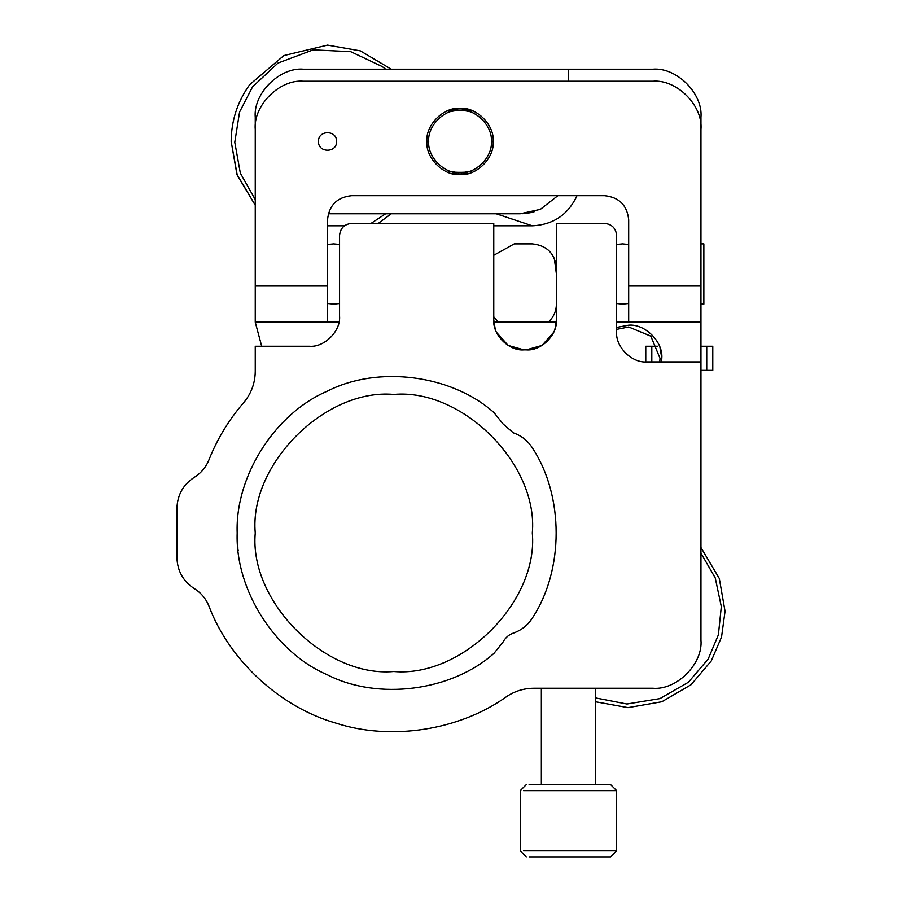 <?xml version="1.0" encoding="UTF-8"?>
<svg xmlns="http://www.w3.org/2000/svg" width="902" height="902" viewBox="0 0 902 902"><rect width="100%" height="100%" fill="white"/><g stroke="black" fill="none" stroke-linecap="round" stroke-linejoin="round"><path stroke-width="1.35" d="M534.717 211.53L531.165 212.5M522.686 213.684L529.902 212.771M529.97 212.759L531.752 212.353M557.876 195.678L540.354 209.354L520.262 213.751L328.294 213.751M460.031 172.789C452.691 171.989 448.677 171.188 447.99 170.377C447.2 172.992 472.873 172.992 472.084 170.377C471.396 171.188 467.371 171.989 460.031 172.789M460.031 110.145C467.371 110.957 471.396 111.758 472.084 112.558C472.873 109.954 447.2 109.954 447.99 112.558C448.677 111.758 452.691 110.957 460.031 110.145M496.168 213.751L532.315 225.793C553.253 224.733 568.147 214.699 576.976 195.678L574.709 200.515M554.234 257.972L556.399 273.982M700.955 241.093L700.955 117.373C703.109 93.537 676.613 67.041 652.777 69.195L568.452 69.195L568.452 81.236M616.63 329.388L628.683 326.986L650.827 336.153L660.005 358.297L659.79 361.916M491.353 141.467C492.751 125.976 475.534 108.747 460.031 110.145C444.539 108.747 427.311 125.976 428.709 141.467C427.311 156.971 444.539 174.187 460.031 172.789C475.534 174.187 492.751 156.971 491.353 141.467M255.255 165.562L255.255 117.373C253.09 93.537 279.597 67.041 303.433 69.195L568.452 69.195M651.808 361.916L651.808 346.255L657.592 346.255L645.764 346.255L645.764 361.894M700.955 346.255L706.74 346.255L706.74 370.35L700.955 370.35L712.783 370.35L712.783 346.255L700.955 346.255M703.853 243.867L700.955 243.867L703.853 243.867L703.853 304.098L700.955 304.098L703.853 304.098M532.315 532.969C538.505 601.51 462.32 677.695 393.779 671.505C325.239 677.695 249.053 601.51 255.255 532.969C249.053 464.429 325.239 388.243 393.779 394.445C462.32 388.243 538.505 464.429 532.315 532.969M553.614 332.398L542.034 345.421L526.283 349.863C541.189 351.216 557.752 334.653 556.399 319.748C555.474 327.46 554.55 331.677 553.614 332.398C554.55 331.677 555.474 327.46 556.399 319.748L556.399 223.38L604.588 223.38C611.849 224.147 615.874 228.161 616.63 235.433L616.63 331.801C615.288 346.695 631.851 363.258 646.745 361.916L700.955 361.916L700.955 640.07C703.109 663.906 676.613 690.402 652.777 688.249L533.725 688.249C523.769 688.327 514.659 691.157 506.417 696.739C459.377 730.406 390.848 741.004 335.837 723.1C280.195 707.269 229.221 660.264 208.948 606.076C205.938 598.646 201.022 592.806 194.223 588.555C183.151 581.26 177.39 570.977 176.95 557.729L176.95 508.209C177.39 494.961 183.151 484.69 194.223 477.383C201.022 473.133 205.938 467.292 208.948 459.862C217.269 438.924 228.781 419.937 243.495 402.89C251.184 393.779 255.108 383.271 255.255 371.353L255.255 346.255L309.454 346.255C324.359 347.597 340.922 331.034 339.569 316.14L339.569 235.433C340.336 228.161 344.35 224.147 351.622 223.38L493.766 223.38L493.766 319.748L495.119 328.7L493.766 319.748C492.413 334.653 508.976 351.216 523.882 349.863L508.142 345.421L496.551 332.398M237.181 532.969L237.666 520.589L237.666 545.349M238.196 550.806L238.105 550.006M237.925 548.36L237.824 547.198M526.283 349.863L523.882 349.863M532.586 448.249C563.998 496.032 563.998 569.906 532.586 617.69C528.234 624.68 522.224 629.664 514.557 632.663L514.478 632.742C509.393 634.219 505.605 637.297 503.102 641.953L494.082 653.24C451.801 691.203 377.927 700.764 327.381 674.797C275.076 652.608 235.095 589.75 237.181 532.969C235.095 476.188 275.076 413.33 327.381 391.141C377.927 365.175 451.801 374.736 494.082 412.699L503.102 423.985L513.373 432.859C521.57 435.745 527.974 440.875 532.586 448.249M616.63 235.433L616.596 234.419M341.937 228.262L340.302 231.295M336.559 141.467C337.055 129.82 318 129.82 318.496 141.467C318 153.114 337.055 153.114 336.559 141.467M493.766 316.782L498.31 322.161L548.247 322.161C553.546 317.301 556.263 311.28 556.399 304.098M700.955 361.916L700.955 322.161L616.63 322.161M338.96 322.161L255.255 322.161L261.704 346.255M616.63 327.437L628.683 325.171C645.077 323.694 663.286 341.914 661.809 358.297L661.594 361.916M556.297 322.161L548.247 322.161L548.935 321.529M451.541 173.488L459.997 174.593L451.541 173.488M460.076 174.593L468.555 173.477L460.076 174.593M460.065 108.341L470.957 110.191L449.117 110.191L459.997 108.341M555.643 261.93L556.399 267.95C554.877 253.428 546.837 245.389 532.315 243.867C546.837 245.389 554.877 253.428 556.399 267.95M659.96 347.383L661.809 358.297L659.96 347.383M628.683 322.161L628.683 219.772C627.149 205.239 619.122 197.211 604.588 195.678L351.622 195.678C337.089 197.211 329.061 205.239 327.527 219.772L327.527 286.024L255.255 286.024L255.255 129.426C253.09 105.579 279.597 79.083 303.433 81.236L652.777 81.236C676.613 79.083 703.109 105.579 700.955 129.426L700.955 322.161M493.868 322.161L498.31 322.161L497.622 321.529M532.315 243.867L514.241 243.867L493.766 255.266L514.241 243.867M493.157 141.467C494.646 125.085 476.425 106.864 460.031 108.341C443.649 106.864 425.428 125.085 426.905 141.467C425.428 157.861 443.649 176.082 460.031 174.593C476.425 176.082 494.646 157.861 493.157 141.467M327.527 225.793L344.395 225.793M493.766 225.793L532.315 225.793M327.527 286.024L327.527 322.161M255.255 286.024L255.255 322.161M529.102 784.627L610.609 784.627L616.63 790.648L616.63 850.879L523.487 850.879M529.102 856.9L610.609 856.9L616.63 850.879M616.63 790.648L523.487 790.648M595.557 784.627L595.557 688.249M327.527 244.487L333.65 243.867L339.569 244.453M339.569 303.5L333.65 304.098L327.527 303.467M616.63 244.453L622.56 243.867L628.683 244.487M628.683 303.467L622.56 304.098L616.63 303.5M231.16 141.467L236.899 174.244L255.255 205.216L237.26 175.214L231.16 141.467C231.329 120.586 237.497 101.667 249.662 84.687L283.848 55.563L327.527 45.1L360.304 50.839L391.265 69.195L360.304 50.839L327.527 45.1M391.265 213.751L378.288 223.38M255.255 199.601L240.338 173.128L234.779 142.257L239.571 112.017L252.583 86.817L277.963 63.072L313.174 49.836L350.754 51.673L382.177 66.522L385.661 69.195M385.661 213.751L371.038 223.38M700.955 547.525L719.311 578.498L725.05 611.274L721.532 637.071L711.238 660.986L691.011 684.765L661.842 701.756L627.961 707.642L595.557 701.767M700.955 553.14L715.263 578.002L721.318 606.606L718.387 634.839L708.149 659.114L688.406 682.239L659.914 698.61L626.913 704.011L595.557 697.911M700.955 286.024L628.683 286.024M526.283 856.9L520.262 850.879L520.262 790.648L526.283 784.627M541.347 784.627L541.347 688.249"/></g></svg>

